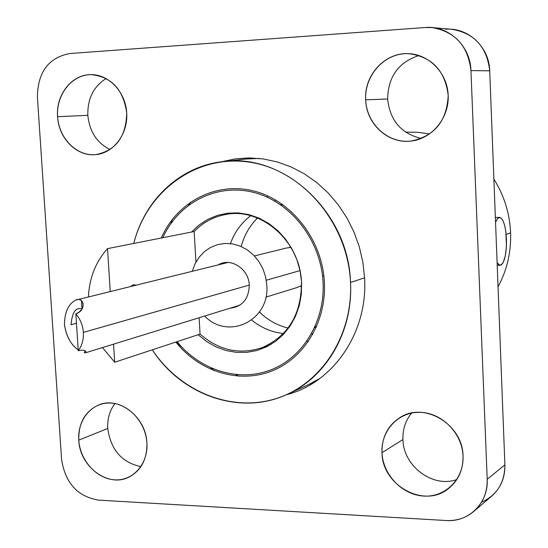<?xml version="1.0" encoding="UTF-8"?>
<svg xmlns="http://www.w3.org/2000/svg" width="548" height="548" viewBox="0 0 548 548"><rect width="100%" height="100%" fill="white"/><g stroke="black" fill="none" stroke-linecap="round" stroke-linejoin="round"><path stroke-width="0.82" d="M350.508 282.446C347.959 223.166 302.222 169.75 249.47 162.16C196.705 154.091 146.98 190.745 133.787 243.442C144.514 199.999 180.203 166.126 222.92 161.619C283.905 152.618 348.747 212.165 350.508 282.446L364.591 277.85L350.508 282.446C353.138 336.095 320.696 384.943 275.85 398.67C230.989 412.596 179.881 391.436 152.296 349.829C181.854 395.608 240.778 416.275 287.508 394.204C326.622 376.901 353.241 331.081 350.508 282.446M161.304 238.01C176.922 202.02 215.926 181.361 253.793 191.005C291.666 200.431 322.423 239.832 324.402 282.576C326.396 322.293 303.674 359.07 270.849 371.393C238.017 383.805 199.102 371.249 175.846 342.062M405.609 132.157L417.631 132.274L429.632 133.959L417.631 132.274L405.609 132.157M493.885 179.134C504.181 195.554 509.75 213.473 510.606 232.879L506.14 234.366L510.606 232.879C509.75 213.473 504.181 195.554 493.885 179.134M172.312 219.399L170.846 223.605M498.036 286.782C507.01 270.246 511.195 252.279 510.606 232.879C511.195 252.279 507.01 270.246 498.036 286.782M210.925 367.941L214.35 370.791M222.92 161.619L245.881 159.023L259.142 158.434M320.183 378.257L308.51 384.593L287.508 394.204M180.778 347.781L176.545 341.836M267.732 195.903L266.958 197.075M256.93 217.803L256.512 219.042M286.679 327.683L287.679 328.533M306.955 341.116L308.223 341.726M497.111 262.745L499.077 264.999L500.098 265.301L501.112 265.04L503.023 262.889L505.277 256.08L506.427 246.312L505.886 232.112L504.77 225.94L503.201 221.159L501.317 218.214L499.29 217.405L497.303 218.823L495.556 222.372L497.488 218.597L499.673 217.385C503.407 218.768 505.667 226.009 506.455 239.113C506.544 255.06 504.372 263.78 499.94 265.287L497.111 262.745M481.5 502.242C496.94 495.234 504.742 482.774 504.9 464.882L489.713 70.802C489.289 46.943 467.971 27.092 445.579 29.263M188.731 205.068L190.567 202.075M247.443 158.865L250.895 157.94M313.374 382.936L309.935 383.929M238.928 376.223L235.804 374.606M87.838 115.347C87.427 98.756 93.544 86.468 106.182 78.501C93.544 86.468 87.427 98.756 87.838 115.347L57.588 116.683C56.06 95.537 70.719 75.809 89.256 74.699C107.771 73.261 125.533 91.221 126.711 112.909C128.17 134.575 112.792 154.146 94.331 154.735C75.884 155.646 58.848 137.849 57.588 116.683L87.838 115.347C89.488 131.547 96.886 142.946 110.038 149.536C96.886 142.946 89.488 131.547 87.838 115.347M387.621 98.989C388.128 76.665 398.588 62.164 419.001 55.485C398.588 62.164 388.128 76.665 387.621 98.989L365.66 99.846C364.413 76.741 382.401 55.067 404.54 53.718C426.666 52.026 447.387 71.583 448.189 95.331C449.319 119.067 430.399 140.548 408.376 141.268C386.361 142.343 366.578 122.971 365.66 99.846L387.621 98.989C389.984 120.512 401.218 133.678 421.323 138.473C401.218 133.678 389.984 120.512 387.621 98.989M107.757 428.474C107.264 418.864 109.662 410.562 114.95 403.575C109.662 410.562 107.264 418.864 107.757 428.474L78.782 440.147C77.309 419.83 91.797 402.369 110.066 403.033C128.321 403.39 145.789 422.172 146.912 442.962C148.316 463.759 133.137 481 114.936 479.856C96.756 479.014 79.987 460.457 78.782 440.147L107.757 428.474C110.751 449.778 121.8 462.498 140.905 466.649C121.8 462.498 110.751 449.778 107.757 428.474M402.931 439.544C402.595 429.392 405.493 420.563 411.623 413.062C405.493 420.563 402.595 429.392 402.931 439.544L382.004 452.669C380.812 430.55 398.499 411.575 420.241 412.349C441.969 412.795 462.279 433.331 463.039 456.011C464.129 478.705 445.538 497.413 423.905 496.07C402.294 495.056 382.881 474.774 382.004 452.669L402.931 439.544C403.273 466.081 432.694 488.275 456.779 479.569C432.694 488.275 403.273 466.081 402.931 439.544M431.872 27.558L451.922 29.311C474.349 33.127 486.946 46.957 489.713 70.802L470.958 70.61L487.193 479.288C488.597 502.817 468.8 522.388 446.243 520.532L98.544 500.125C77.453 496.536 65.13 482.898 61.561 459.217L37.408 97.01C37.771 72.13 48.546 57.643 69.733 53.533C48.546 57.643 37.771 72.13 37.408 97.01L61.561 459.217C65.13 482.898 77.453 496.536 98.544 500.125L446.243 520.532C456.696 521.025 465.834 518.024 473.664 511.531C482.925 503.263 487.432 492.515 487.193 479.288L504.9 464.882L489.713 70.802L470.958 70.61C468.067 45.861 455.039 31.51 431.872 27.558L425.33 27.51L69.733 53.533L425.33 27.51C448.442 25.242 470.485 45.84 470.958 70.61L487.193 479.288L504.9 464.882C505.119 477.644 500.735 488.035 491.755 496.063L473.664 511.531M221.502 161.79L235.147 158.879L249.176 157.92L263.348 158.947L277.432 161.975L291.187 166.962L304.366 173.846L316.737 182.532L328.088 192.869L338.191 204.699L346.87 217.816L353.967 231.989L359.351 246.963L362.92 262.485L364.612 278.268C367.831 333.081 332.814 383.264 286.2 394.793M126.711 112.909C123.355 89.536 111.545 76.782 91.283 74.631C71.932 74.144 55.704 94.736 57.588 116.683C58.609 138.411 76.85 156.762 95.695 154.646C115.813 150.686 126.15 136.774 126.711 112.909M448.189 95.331C445.079 70.555 431.893 56.663 408.623 53.663C384.97 52.204 363.94 75.227 365.66 99.846C366.263 124.019 388.251 144.172 411.123 141.055C434.619 136.157 446.969 120.916 448.189 95.331M146.912 442.962C146.09 417.24 119.389 396.259 99.065 404.821C85.187 411.034 78.433 422.809 78.782 440.147C79.672 466.574 108.031 487.905 128.794 477.185C141.192 470.574 147.234 459.169 146.912 442.962M463.039 456.011C462.909 424.625 424.597 401.506 400.3 417.357C387.868 425.31 381.771 437.078 382.004 452.669C382.12 485.514 424.33 508.852 448.524 488.542C458.423 480.493 463.259 469.643 463.039 456.011M162.831 237.709C178.552 202.63 216.953 182.806 254.046 192.519C291.132 202.02 321.128 240.688 323.073 282.583C325.033 321.587 302.797 357.741 270.596 369.989C238.38 382.305 200.109 370.195 177.086 341.657M198.116 334.718L206.637 341.562L216.001 346.87L225.968 350.514L236.277 352.371L246.655 352.378L256.841 350.528L266.54 346.843L275.507 341.411L283.467 334.369L290.214 325.896L295.53 316.217L299.276 305.585L301.325 294.303L301.619 282.693L300.126 270.993L296.886 259.629L291.981 248.915L285.563 239.161L277.815 230.639L268.965 223.591L259.273 218.207L249.011 214.624L238.476 212.925L227.954 213.151L217.734 215.275L208.096 219.221L199.294 224.858L191.553 232.037M311.648 333.561L312.846 334.239M275.555 199.938L274.877 201.137M259.416 312.011C267.705 320.087 277.254 325.423 288.063 328.026M314.662 327.588L316.388 327.088M199.123 317.744L200.061 334.075L114.69 362.235L113.552 344.151L114.69 362.235L102.476 347.569L114.69 362.235L200.061 334.075C218.995 350.508 239.681 355.029 262.136 347.644C288.269 336.054 301.379 314.319 301.469 282.439L301.469 282.439C300.373 241.161 260.958 206.781 225.194 214.597C213.158 216.912 202.815 222.556 194.17 231.523L107.538 248.621C95.701 261.793 89.331 277.911 88.427 296.975C89.331 277.911 95.701 261.793 107.538 248.621L110.244 291.584L107.538 248.621L194.17 231.523L195.931 262.143M322.539 276.055L323.827 275.665L322.539 276.055M316.819 326.081L314.826 327.225M283.385 333.526C271.733 332.246 261.163 327.766 251.669 320.087M282.275 204.24L280.542 204.699M257.526 218.036C249.6 225.838 244.168 235.339 241.23 246.525M230.434 243.6C234.606 232.126 241.353 222.837 250.676 215.734M280.864 204.925L283.165 204.877M130.52 286.57L133.253 284.727L136.109 285.186M192.259 271.308L195.054 263.828L199.177 257.17L204.466 251.607L210.72 247.354L217.707 244.586L225.146 243.428L232.756 243.935L240.216 246.093L247.23 249.833L253.519 255.005L258.814 261.403L262.896 268.773L265.602 276.809L266.814 285.186C270.006 320.662 227.968 340.698 204.678 316.032M230.146 308.175C242.422 306.599 248.799 298.961 249.285 285.261C248.943 268.863 230.633 257.033 218.131 264.91M300.064 286.378L301.564 286.09M84.207 352.796L85.789 352.707L86.235 352.206L85.543 351.049L83.988 350.35L81.529 350.145L78.254 350.775C82.036 345.603 83.741 339.472 83.371 332.403C82.823 325.327 80.316 319.142 75.85 313.867C88.399 308.456 82.46 295.023 74.672 300.742C68.041 304.729 64.643 312.613 64.472 324.395C66.144 335.856 70.541 344.219 77.665 349.473M83.371 332.403L249.278 285.083L83.371 332.403M266.287 280.234L299.941 270.637L266.287 280.234M301.564 285.549L297.598 287.351L265.869 297.146M290.714 247.004L289.276 247.532M254.423 255.937L286.666 247.97L290.988 247.47M78.254 350.775L75.85 313.867L77.734 313.189L80.659 311.052L82.46 308.25L83.152 305.387L82.495 301.907L81.289 300.462L79.631 299.715M64.472 324.395C65.87 334.958 69.849 342.973 76.405 348.439M76.46 323.238L71.035 324.717L76.46 323.238M81.001 308.832C75.439 307.531 72.117 312.826 71.035 324.717M497.207 265.314L499.94 265.287M495.365 217.481L499.673 217.385M262.136 347.644L271.507 344.11M225.194 214.597L235.044 212.788M85.632 352.768L239.839 305.181M76.994 299.804L227.982 262.471M81.426 300.578L81.988 309.216M84.817 352.857L84.666 350.569M81.885 307.695L82.741 307.476"/></g></svg>
